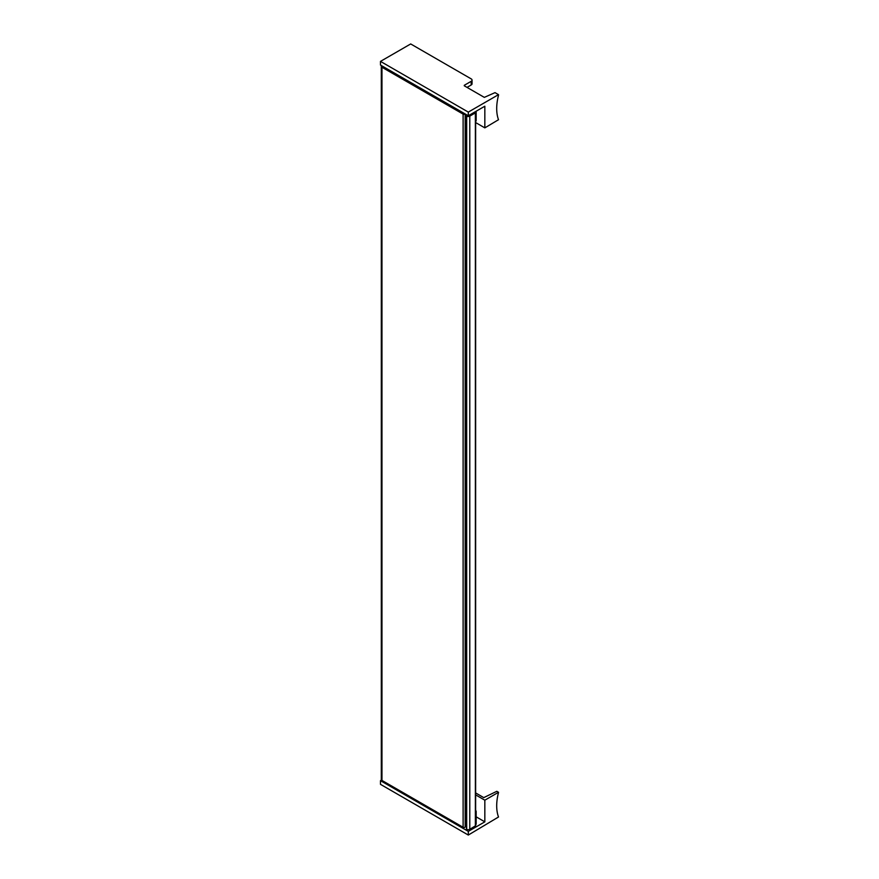 <?xml version="1.0" encoding="UTF-8"?>
<svg xmlns="http://www.w3.org/2000/svg" width="879" height="879" viewBox="0 0 879 879"><rect width="100%" height="100%" fill="white"/><g stroke="black" fill="none" stroke-linecap="round" stroke-linejoin="round"><path stroke-width="1.32" d="M381.607 65.705A2.252 1.297 0 0 0 381.31 66.343A2.252 1.297 0 0 0 381.969 67.265L463.112 114.116A1.198 0.692 0 0 0 465.068 113.896M381.31 66.343L381.31 779.519A2.252 1.297 0 0 0 381.969 780.431L463.112 827.282A1.198 0.692 0 0 0 465.167 826.798L465.167 113.951M465.167 826.117L466.452 826.908M467.243 115.149L466.683 116.171A2.252 1.297 0 0 0 469.793 116.127L475.374 112.908L474.99 111.941A1.494 0.868 0 0 0 474.957 111.919M466.683 828.655L466.683 116.171M466.683 829.336A2.252 1.297 0 0 0 469.793 829.304L475.638 825.711L475.638 112.545M475.638 794.88L484.834 800.187L498.514 792.287L496.822 791.309L483.769 797.616L475.638 792.924M498.514 792.287L498.514 792.539A44.95 25.952 -60 0 0 498.514 816.998L468.309 835.05L468.309 831.38L484.834 821.843L476.165 816.833M484.834 800.187L484.834 821.843M381.53 780.069L380.486 780.673L380.486 784.343L468.309 835.05M475.638 824.952A4.043 2.34 0 0 0 476.165 823.799L476.165 811.559A4.043 2.34 0 0 0 475.638 810.405M380.486 780.673L468.309 831.38M475.638 812.712A4.043 2.34 0 0 0 476.165 811.559M464.277 85.307L471.188 81.318A3 1.725 0 0 0 472.056 80.099A3 1.725 0 0 0 471.188 78.879L410.691 43.95L380.486 61.387L380.486 65.057L468.309 115.764L468.309 112.094L498.514 94.657L495.02 92.636L484.329 97.371L464.277 85.801M498.514 94.657L498.514 95.273A44.95 25.952 -60 0 0 498.514 119.72L484.834 127.873L475.638 122.566M467.035 87.384L471.188 84.988A3 1.725 0 0 0 472.045 83.966L472.056 80.099M468.309 115.764L484.834 106.227L484.834 127.873M380.486 61.387L468.309 112.094M475.638 121.566A4.043 2.34 0 0 0 476.165 120.412L476.165 111.226M381.969 780.431L381.969 67.265M463.112 827.282L463.112 114.116M469.793 829.304L469.793 116.127M475.374 826.073L475.374 112.908M471.188 84.988L471.188 81.318M466.452 828.996L466.452 115.83"/></g></svg>
